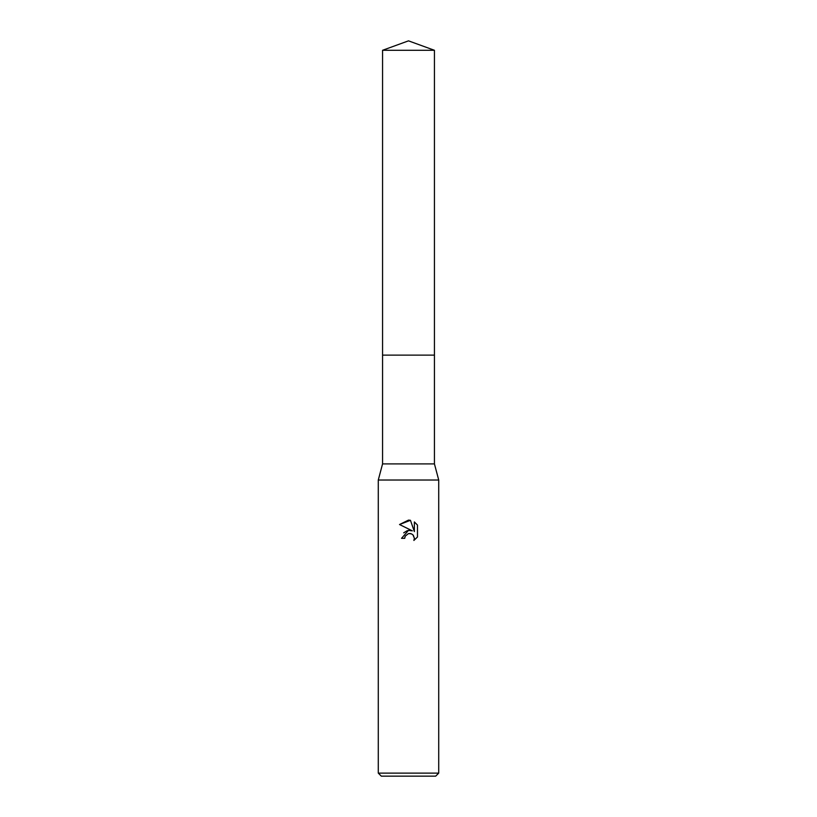 <?xml version="1.0" encoding="UTF-8"?>
<svg xmlns="http://www.w3.org/2000/svg" width="817" height="817" viewBox="0 0 817 817"><rect width="100%" height="100%" fill="white"/><g stroke="black" fill="none" stroke-linecap="round" stroke-linejoin="round"><path stroke-width="1.23" d="M382.56 50.286L434.44 50.286L408.5 40.85L382.56 50.286L382.56 355.119L434.44 355.119L434.44 463.903L438.719 480.018L438.719 773.127L378.281 773.127L381.304 776.15L435.696 776.15L438.719 773.127M434.44 50.286L434.44 355.119L382.56 355.119L382.56 463.903L434.44 463.903M382.56 463.903L378.281 480.018L438.719 480.018M408.5 533.583L405.232 536.136L404.721 538.321L401.545 538.321L408.5 530.376L412.35 530.846L399.523 524.524L408.5 520.102L410.451 520.306L414.362 531.591L414.362 521.93L417.477 525.076L417.477 536.994L413.872 540.456L414.382 538.291L412.963 534.88L411.4 533.838L408.5 533.583L410.614 533.583M404.721 538.321L405.048 536.555M413.32 535.278L414.382 538.291L413.872 540.456L417.477 536.994M412.35 530.846L408.296 530.407M407.346 530.611L403.68 532.837M417.477 525.076L414.362 521.93M410.451 520.306L399.523 524.524M378.281 480.018L378.281 773.127"/></g></svg>
